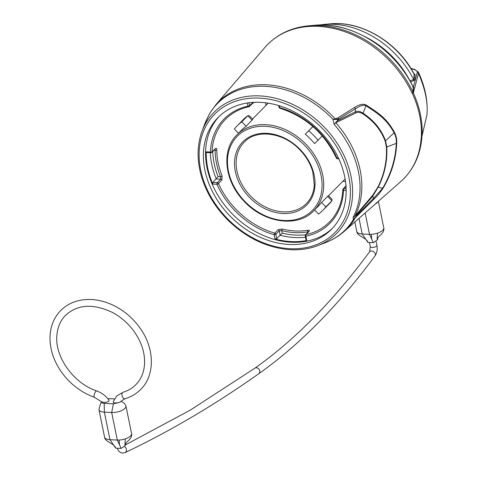 <?xml version="1.0" encoding="UTF-8"?>
<svg xmlns="http://www.w3.org/2000/svg" width="477" height="477" viewBox="0 0 477 477"><rect width="100%" height="100%" fill="white"/><g stroke="black" fill="none" stroke-linecap="round" stroke-linejoin="round"><path stroke-width="0.72" d="M332.547 228.173A79.623 61.789 44.6 0 1 291.417 242.25A79.623 61.789 44.6 0 1 216.987 193.74A79.623 61.789 44.6 0 1 219.181 116.418M214.179 150.136L215.151 150.183A1.234 0.62 -0.1 0 0 216.796 149.909A72.874 56.554 -135.4 0 0 222.097 175.965L221.865 180.062L218.496 183.526A1.234 0.352 156 0 1 216.957 184.289L212.82 184.092A78.878 61.211 44.6 0 1 206.261 151.853L210.399 152.05A74.293 57.657 44.6 0 1 248.016 106.115L247.378 102.996M305.358 235.668A1.234 0.507 -11.5 0 0 305.238 235.954A1.234 0.507 -11.5 0 0 305.9 236.264L306.759 240.474A78.878 61.211 44.6 0 1 275.038 238.959L274.186 234.75A74.293 57.657 44.6 0 1 216.957 184.289A1.234 0.59 92.7 0 1 217.273 182.643L212.903 182.435L218.067 176.562A76.875 59.661 44.6 0 1 212.706 151.531M306.759 240.474L306.258 240.104M305.501 237.23A78.729 61.098 44.6 0 1 280.106 235.256L276.708 238.697L275.038 238.959M276.708 238.697L275.807 234.255A1.234 0.507 168.5 0 1 274.186 234.75A1.234 0.447 106 0 1 274.77 233.146A73.059 56.697 44.6 0 1 218.496 183.526A1.234 0.942 -135.8 0 0 217.273 182.643L220.642 179.179L216.278 178.97A78.729 61.098 44.6 0 1 210.268 152.7M212.82 184.092L212.903 182.435M206.261 151.853L206.541 152.521M222.097 175.965A1.234 0.382 158.2 0 1 220.547 176.681A74.108 57.514 44.6 0 1 215.151 150.183L214.578 149.373M307.921 230.266A1.234 0.68 80.5 0 0 307.82 231.9A74.108 57.514 44.6 0 1 281.752 230.653L279.206 230.82L280.106 235.256L282.265 233.17L281.752 230.653A1.234 0.477 -76.2 0 1 282.289 229.043A72.874 56.554 -135.4 0 0 307.921 230.266C309.376 230.063 309.776 230.373 309.132 231.19L305.96 234.636A1.234 0.698 77.7 0 0 305.9 236.264A74.293 57.657 44.6 0 0 343.518 190.329A1.234 0.59 92.7 0 1 343.828 188.683A1.234 0.954 -137.4 0 0 342.945 189.464A1.234 0.638 2.5 0 0 342.826 189.721A1.234 0.638 2.5 0 0 343.518 190.329L346.159 190.454M282.289 229.043L278.163 229.711L274.77 233.146A1.234 0.942 -135.3 0 1 275.807 234.255L279.206 230.82A1.234 0.942 -135.3 0 0 278.163 229.711M216.796 149.909C216.761 148.407 216.314 147.965 215.461 148.591L212.044 151.823A1.234 0.638 -177.5 0 1 210.399 152.05A1.234 0.59 -87.3 0 0 210.888 152.729A1.234 1.234 0 0 0 211.794 152.39A1.234 0.96 -133.4 0 0 212.044 151.823A73.059 56.697 44.6 0 1 226.098 118.725A73.059 56.697 44.6 0 1 226.331 118.499A73.059 56.697 44.6 0 1 248.589 106.753M252.828 119.28L246.138 126.262A54.008 41.91 -135.4 0 0 242.161 129.565A54.008 41.91 -135.4 0 0 241.696 130.03L236.86 134.937A54.008 41.91 44.6 0 1 237.325 134.472A54.008 41.91 44.6 0 1 305.041 143.303A54.008 41.91 44.6 0 1 313.777 210.762A54.008 41.91 44.6 0 1 313.311 211.228L318.618 205.861A54.008 41.91 -135.4 0 0 321.552 202.439L328.414 195.63M322.291 135.987L314.617 143.637A54.008 41.91 -135.4 0 0 305.28 134.204L312.9 126.542M312.894 126.542L311.35 128.051M328.444 195.659L331.95 199.201L331.932 200.757A60.18 46.698 -135.4 0 1 329.023 204.09L323.012 210.19A60.18 46.698 -135.4 0 1 318.547 214.042L314.54 209.993M323.012 210.19A60.18 46.698 -135.4 0 0 325.922 206.857L321.552 202.439M237.302 125.701L243.312 119.602A60.18 46.698 -135.4 0 1 247.778 115.75L241.767 121.85A60.18 46.698 -135.4 0 0 237.302 125.701A60.18 46.698 -135.4 0 0 234.386 129.034L238.542 133.232M327.562 196.339L331.932 200.757L325.922 206.857M312.936 126.578L305.28 134.204M318.076 140.268A60.18 46.698 -135.4 0 0 308.738 130.841M252.148 120.168L247.778 115.75L249.286 115.702L252.798 119.25M241.767 121.85L246.138 126.262M226.331 118.499C232.472 112.644 239.967 108.732 248.821 106.765A1.234 1.234 0 0 0 249.411 106.454A1.234 0.954 -133.4 0 1 249.03 106.651A1.234 0.698 -102.3 0 1 248.821 106.765A1.234 0.698 -102.3 0 1 248.016 106.115A1.234 0.507 168.5 0 0 249.632 105.62L249.054 102.758M278.711 105.572L279.069 107.319A1.234 0.507 -11.5 0 0 279.731 107.629A74.293 57.657 44.6 0 1 336.953 158.09L338.527 158.167M279.069 107.319A1.234 1.234 0 0 0 279.939 108.261A1.234 0.447 -74 0 1 279.731 107.629L279.355 105.769M279.939 108.261C305.554 116.525 324.366 133.113 336.374 158.036A1.234 0.352 -24 0 0 336.953 158.09A1.234 0.59 -87.3 0 0 337.442 158.769L338.831 158.835M337.716 158.644A1.234 0.59 -87.3 0 1 337.442 158.769A1.234 1.234 0 0 1 336.374 158.036M307.903 232.299L307.82 231.9L308.524 232.216M215.461 148.591A1.234 0.96 -133.4 0 1 215.222 149.152L211.794 152.39A1.234 0.96 -133.4 0 1 211.162 152.604A1.234 0.59 -87.3 0 1 210.888 152.729L206.589 152.521M218.067 176.562L220.547 176.681L220.642 179.179A1.234 0.942 -135.8 0 1 221.865 180.062M260.317 102.346A79.623 61.789 44.6 0 1 335.224 151.704A79.623 61.789 44.6 0 1 331.473 229.3A79.623 61.789 44.6 0 1 289.229 244.468A79.623 61.789 44.6 0 1 214.316 195.105A79.623 61.789 44.6 0 1 218.072 117.509A79.623 61.789 44.6 0 1 260.317 102.346M291.024 249.686A86.158 66.863 -135.4 0 0 317.831 245.595L325.815 242.501A89.885 69.755 44.6 0 0 353.296 219.7L356.617 215.872A12.342 10.762 81.2 0 0 357.005 214.382L354.828 216.278L372.752 195.2L377.862 187.187C384.212 174.493 387.062 161.148 386.418 147.16L385.201 141.192C381.075 130.155 373.664 121.069 362.961 113.931C360.379 112.286 358.06 111.934 356.003 112.876L335.802 122.744A89.497 69.451 44.6 0 1 354.828 216.278A12.342 7.578 -152.3 0 1 353.069 217.476L353.296 219.7L373.425 199.738A3.089 2.039 -135.3 0 0 373.473 198.42L358.024 214.161A3.089 2.117 45.9 0 1 357.839 215.187M201.974 131.384C197.019 145.109 196.81 160.016 201.336 176.096C206.243 192.696 215.276 207.543 228.435 220.63C247.134 238.5 267.925 248.195 290.821 249.721C300.51 250.169 309.513 248.797 317.831 245.595A86.158 66.863 -135.4 0 0 346.749 161.894A86.158 66.863 -135.4 0 0 259.732 95.895A86.158 66.863 -135.4 0 0 201.974 131.384L204.305 125.099L209.695 113.395L215.807 104.797A90.29 70.071 44.6 0 1 266.309 84.775A90.29 70.071 44.6 0 1 335.218 118.868L332.868 119.274L334.133 124.384A89.074 69.129 44.6 0 1 353.069 217.476M207.561 117.795A12.342 7.578 27.7 0 0 207.322 118.332L210.059 112.894M355.323 217.548A3.089 0.882 40.2 0 1 355.347 217.822A90.29 70.071 44.6 0 1 344.221 231.381C338.801 236.133 332.666 239.842 325.815 242.501M209.731 113.526L209.767 113.401A89.885 69.755 44.6 0 1 265.212 86.331A89.885 69.755 44.6 0 1 332.868 119.274L335.379 119.524A3.089 1.962 91.7 0 0 335.218 118.868L338.032 117.849L354.632 107.373C359.515 104.344 363.331 103.545 366.08 104.97C378.821 113.198 386.608 118.224 394.461 132.308C396.28 135.999 397.025 139.654 396.691 143.267C396.041 158.871 391.492 173.878 383.037 188.296C379.853 192.935 376.645 196.745 373.425 199.738M421.954 136.225L421.155 138.145L421.871 136.547L426.915 114.957C428.09 102.829 425.275 88.996 418.472 73.458L418.389 72.087C425.138 86.921 428 101.088 426.975 114.587L426.915 114.957A1.234 1.097 -167.1 0 1 426.897 115.07L421.996 136.112M412.146 93.009L413.028 92.347A0.924 0.763 176 0 0 413.189 92.544L413.016 93.051L412.146 93.009A95.615 74.197 44.6 0 1 421.28 137.895M421.704 136.977L422.062 135.76A95.245 73.917 44.6 0 0 413.362 92.997L413.016 93.051M413.362 92.997L418.472 73.458A1.234 1.109 14.5 0 0 417.16 72.79C417.87 71.783 416.815 70.668 413.988 69.445L411.037 68.616M412.903 86.42L413.529 86.629L417.16 72.79M413.01 86.647A0.924 0.751 116.7 0 0 413.529 86.629L413.189 92.544M413.768 87.44A0.924 0.829 -176.8 0 1 413.106 86.975L412.635 86.254L413.106 86.975L413.028 92.347A95.072 73.78 44.6 0 0 308.708 25.8C290.606 27.571 275.962 34.827 264.783 47.563A95.603 74.191 44.6 0 1 318.254 26.366A95.603 74.191 44.6 0 1 411.961 92.955M413.481 73.178A78.282 60.752 44.6 0 0 330.334 23.85C361.095 20.559 397.263 42.125 413.47 72.82A6.171 1.413 151.4 0 1 413.481 73.178L414.167 74.358L413.708 79.593L409.934 80.75A0.924 0.441 -87.3 0 1 409.94 80.792M413.69 73.208L415.145 74.817L414.698 80.064L410.602 81.984M330.334 23.85L323.776 24.44A83.374 64.705 44.6 0 1 413.708 79.593A0.924 0.841 -175 0 0 414.698 80.064M413.47 72.82L414.167 74.358A0.924 0.841 -175.2 0 0 415.145 74.817M375.005 204.269A10.029 4.144 -11.5 0 0 377.891 201.723A10.029 4.144 -11.5 0 1 375.005 204.269M377.516 233.146L377.11 238.888L377.665 239.621L373.354 242.698L367.934 242.441L367.475 241.058M378.368 201.3L383.764 227.821A10.029 4.144 168.5 0 1 379.459 232.388A10.029 4.144 168.5 0 1 369.496 234.326L362.18 233.98A10.029 4.144 168.5 0 1 356.796 231.476L356.796 231.476C357.106 236.246 366.634 237.767 367.379 241.714M125.308 438.87L124.896 444.612L125.451 445.345L121.14 448.422L115.72 448.165L115.261 446.782M125.451 445.345C125.028 444.123 126.047 442.519 128.516 440.539C131.062 438.172 132.075 435.841 131.557 433.545L131.557 433.545A10.029 4.144 168.5 0 1 127.246 438.113A10.029 4.144 168.5 0 1 117.288 440.05L121.14 448.422M120.693 401.753L119.119 402.528L113.407 403.798L104.189 403.357C102.084 403.125 101.142 402.564 101.374 401.682L94.446 397.329A3.393 1.109 109.4 0 1 94.237 394.735A3.393 1.109 109.4 0 1 95.907 391.289A3.393 1.109 109.4 0 1 96.706 390.925C101.619 392.72 105.715 395.785 108.995 400.125L108.798 401.109C106.389 402.636 103.914 402.826 101.374 401.682L101.374 402.045C100.48 403.751 99.681 406.291 98.977 409.654L98.977 409.654A10.029 4.144 -11.5 0 0 104.368 412.158L104.189 403.357M121.212 401.127L124.509 403.506L125.952 406.005A10.029 4.144 -11.5 0 1 121.641 410.572A10.029 4.144 -11.5 0 1 111.684 412.51L104.368 412.158L109.972 439.705L117.288 440.05L111.684 412.51A10.029 4.144 -11.5 0 0 121.641 410.572A10.029 4.144 -11.5 0 0 125.952 406.005L131.557 433.545M107.82 398.647L114.468 398.909M113.443 401.33C112.763 402.94 114.659 403.339 119.119 402.528M98.977 409.63A10.029 4.144 -11.5 0 0 98.977 409.654L104.582 437.194C104.898 441.97 114.42 443.491 115.172 447.432M115.72 448.165L109.972 439.705A10.029 4.144 168.5 0 1 104.582 437.194M335.379 119.524L338.676 119.065L355.27 108.941C360.063 105.691 363.611 104.624 365.919 105.733C378.541 114.021 386.334 118.916 394.109 132.779C395.904 136.321 396.625 139.856 396.274 143.392C395.582 158.835 391.057 173.771 382.697 188.206L373.473 198.42L372.781 196.125A2.468 1.556 39.7 0 1 372.752 195.2M354.632 107.373A3.089 2.313 58.9 0 1 355.27 108.941L355.603 111.69L337.919 120.574C336.082 121.826 335.373 122.547 335.802 122.744A12.342 0.686 138.5 0 1 334.133 124.384M366.08 104.97A3.089 1.509 119.7 0 1 365.919 105.733L363.134 113.276C360.409 111.356 357.905 110.831 355.603 111.69A2.468 1.932 -115.8 0 0 356.003 112.876M383.037 188.296A3.089 0.34 -150.1 0 1 382.697 188.206L378.178 187.234C384.617 174.481 387.485 161.065 386.793 146.982L385.535 140.798C381.409 129.619 373.944 120.442 363.134 113.276A2.468 1.252 -55.3 0 0 362.961 113.931M356.51 216.528A3.089 1.735 43.5 0 0 356.617 215.872L358.024 214.161L357.005 214.382L372.781 196.125L378.178 187.234A2.468 0.328 25.5 0 0 377.862 187.187M336.589 118.612A3.089 2.248 69.2 0 1 337.024 119.566A12.342 6.875 24.6 0 1 337.919 120.574L338.676 119.065A3.089 2.302 55.8 0 0 338.032 117.849M265.772 102.817A71.013 55.105 -135.4 0 0 265.862 105.518M342.778 181.343A71.013 55.105 -135.4 0 0 345.479 181.397M346.344 185.47L343.154 188.94A1.234 1.234 0 0 0 342.826 189.721C342.188 202.266 338.032 212.712 330.364 221.054A73.059 56.697 44.6 0 1 328.892 222.562A73.059 56.697 44.6 0 1 305.96 234.636A1.234 0.96 -137.4 0 0 305.542 234.869A1.234 1.234 0 0 0 305.238 235.954L306.127 240.313M237.647 135.903A52.774 40.95 44.6 0 1 304.111 144.829A52.774 40.95 44.6 0 1 311.898 210.906A52.774 40.95 44.6 0 1 245.434 201.986A52.774 40.95 44.6 0 1 237.647 135.903M243.169 141.484A44.921 34.863 44.6 0 1 299.747 149.08A44.921 34.863 44.6 0 1 306.377 205.331A44.921 34.863 44.6 0 1 249.799 197.734A44.921 34.863 44.6 0 1 243.169 141.484M244.576 141.818A43.687 33.903 44.6 0 1 244.713 141.681C256.948 129.023 283.135 132.373 299.317 149.295C305.9 155.991 310.39 163.516 312.799 171.857L314.301 184.909C313.818 192.159 311.356 198.193 306.926 203.005A43.687 33.903 44.6 0 1 306.043 203.906A43.687 33.903 44.6 0 1 251.021 196.524A43.687 33.903 44.6 0 1 244.576 141.818M249.411 106.454A1.234 0.954 -133.4 0 0 249.632 105.62L253.072 102.37A1.234 0.954 -133.4 0 1 252.852 103.199L249.411 106.454M346.123 188.791L343.828 188.683L345.998 186.322M309.132 231.19A1.234 0.96 -137.4 0 0 308.714 231.423L305.542 234.869M305.62 234.779A76.875 59.661 44.6 0 1 282.265 233.17M259.452 98.107A84.369 65.474 -135.4 0 0 200.686 169.872A84.369 65.474 -135.4 0 0 290.094 248.708A84.369 65.474 -135.4 0 0 348.854 176.943A84.369 65.474 -135.4 0 0 259.452 98.107M204.305 125.099A89.074 69.129 44.6 0 1 207.322 118.332M421.155 138.145A95.603 74.191 44.6 0 1 400.746 181.594L344.221 231.381M421.948 136.297A95.072 73.78 44.6 0 1 421.877 137.358C420.362 155.484 413.32 170.229 400.746 181.594M413.106 86.975A90.535 70.262 -135.4 0 0 314.552 25.275L308.708 25.8M365.132 36.753A81.12 62.952 44.6 0 1 409.934 80.75L409.916 80.75M413.988 69.445A1.234 0.894 -73.8 0 1 414.555 69.374L410.87 68.348M365.149 212.945L369.496 234.326L373.354 242.698M359.002 218.359L362.18 233.98A10.029 4.144 168.5 0 1 356.796 231.476L354.864 222.002M377.665 239.621C377.235 238.399 378.255 236.801 380.724 234.815C383.275 232.448 384.289 230.117 383.764 227.821A10.029 4.144 168.5 0 1 379.459 232.388A10.029 4.144 168.5 0 1 369.496 234.326M371.344 234.32L371.69 238.631M362.18 233.98L367.934 242.441M369.526 242.96L370.265 246.591A3.393 1.401 -11.5 0 0 372.084 247.438A3.393 1.401 -11.5 0 0 376.568 246.054A3.393 1.401 -11.5 0 0 376.913 245.238L376.18 241.606M117.437 448.702L118.874 451.248L120.413 452.524L122.583 453.15L124.932 452.667C170.05 431.232 214.662 404.925 258.761 373.747C299.705 344.728 338.473 305.405 375.059 255.791A3.393 2.427 -143.6 0 0 374.737 252.792A3.393 2.427 -143.6 0 0 371.517 250.98A3.393 2.427 -143.6 0 0 369.597 251.767L370.265 246.591M258.761 373.747A3.393 2.796 -125.3 0 0 259.542 370.206A3.393 2.796 -125.3 0 0 256.387 367.767A3.393 2.796 -125.3 0 0 254.843 368.202C295.102 339.69 333.351 300.88 369.597 251.767M124.932 452.667A3.393 2.892 -115.4 0 0 126.465 449.883A3.393 2.892 -115.4 0 0 124.724 446.788M111.684 412.51L113.407 403.798M113.162 401.753L116.65 396.071L123.084 392.237A3.393 1.974 73.3 0 0 122.553 392.559A3.393 1.974 73.3 0 0 122.345 396.548A3.393 1.974 73.3 0 0 125.034 398.736C131.151 396.888 136.368 393.781 140.697 389.423C155.407 375.083 154.697 347.942 139.713 327.633C132.523 317.712 123.525 310.175 112.721 305.018C100.951 299.604 89.557 298.149 78.532 300.653C71.508 302.37 65.564 305.674 60.698 310.563C54.08 317.426 50.52 326.029 50.025 336.357C49.686 348.8 53.573 360.797 61.682 372.346C70.322 384.176 81.245 392.499 94.446 397.329M119.131 440.044L119.477 444.355M394.461 132.308A3.089 1.759 154 0 1 394.109 132.779L385.535 140.798A2.468 1.306 -20 0 0 385.201 141.192M396.691 143.267A3.089 0.692 -179.4 0 1 396.274 143.392L386.793 146.982A2.468 0.698 -4 0 0 386.418 147.16M268.187 103.157L252.56 119.011M345.104 178.988L328.558 195.773M313.306 211.233C297.201 228.024 263.274 222.819 243.598 200.734C224.357 180.789 221.119 149.993 236.86 134.937M254.259 102.328L252.846 103.205M308.714 231.858L308.708 231.423M215.807 104.797L264.783 47.563M421.96 136.255L421.877 137.358M314.552 25.275C351.257 21.197 395.463 48.869 413.034 86.695L412.957 86.623M323.776 24.44L319.304 25.001M426.975 114.587L426.897 115.07M418.389 72.087L414.549 69.368M375.059 255.791C377.003 252.78 377.617 249.262 376.913 245.238M125.397 444.922L190.454 410.023L254.843 368.202M125.034 398.736L121.486 400.835L120.609 401.896M96.706 390.925C73.577 383.395 54.688 356.802 56.876 335.48C57.532 327.282 60.418 320.562 65.534 315.327C77.536 304.356 93.122 303.372 112.286 312.381C120.556 316.794 127.586 322.81 133.363 330.448C141.46 341.586 145.181 352.938 144.519 364.506C143.863 372.698 140.977 379.418 135.862 384.653C132.379 388.177 128.122 390.705 123.084 392.237"/></g></svg>
